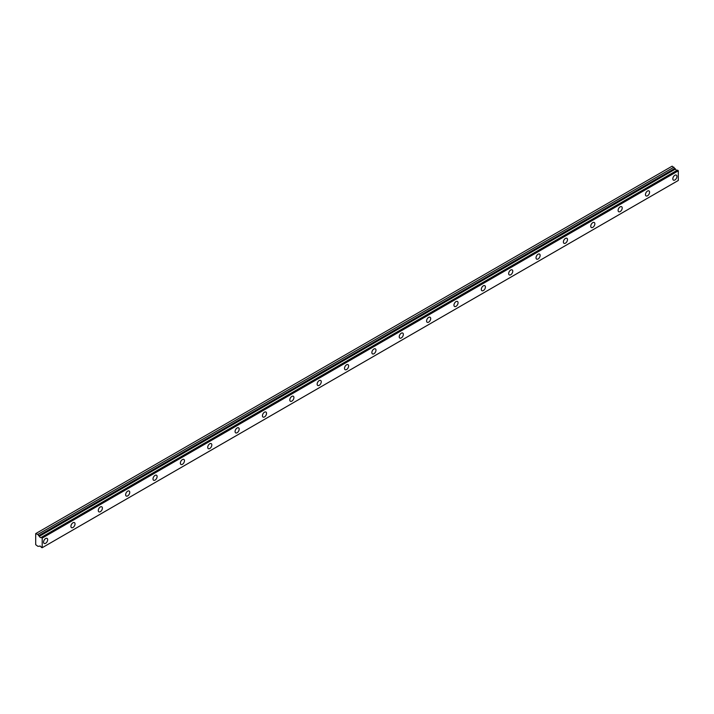 <?xml version="1.0" encoding="UTF-8"?>
<svg xmlns="http://www.w3.org/2000/svg" width="714" height="714" viewBox="0 0 714 714"><rect width="100%" height="100%" fill="white"/><g stroke="black" fill="none" stroke-linecap="round" stroke-linejoin="round"><path stroke-width="1.07" d="M39.823 546.023L39.395 546.272A1.544 0.892 60 0 1 39.573 546.094A1.544 0.892 60 0 1 41.305 547.379L42.197 547.709L42.197 538.079L41.394 537.383L677.497 170.128L41.323 537.374A1.544 0.892 60 0 1 41.126 537.562A1.544 0.892 60 0 1 40.35 537.481A1.544 0.892 60 0 1 39.395 536.285L675.498 169.031L39.395 536.285M676.97 170.387A1.544 0.892 60 0 1 676.453 170.235A1.544 0.892 60 0 1 675.498 169.031M674.882 179.99A2.901 1.678 120 0 0 676.774 177.429A2.901 1.678 120 0 0 676.328 175.108A2.901 1.678 120 0 0 674.882 175.251A2.901 1.678 120 0 0 672.981 177.804A2.901 1.678 120 0 0 673.427 180.133A2.901 1.678 120 0 0 674.882 179.99M45.616 543.292A2.901 1.678 120 0 0 47.517 540.73A2.901 1.678 120 0 0 47.07 538.41A2.901 1.678 120 0 0 45.616 538.552A2.901 1.678 120 0 0 43.724 541.105A2.901 1.678 120 0 0 44.17 543.434A2.901 1.678 120 0 0 45.616 543.292M72.98 527.494A2.901 1.678 120 0 0 74.872 524.942A2.901 1.678 120 0 0 74.426 522.612A2.901 1.678 120 0 0 72.98 522.755A2.901 1.678 120 0 0 71.079 525.317A2.901 1.678 120 0 0 71.525 527.637A2.901 1.678 120 0 0 72.98 527.494M100.335 511.697A2.901 1.678 120 0 0 102.236 509.144A2.901 1.678 120 0 0 101.79 506.815A2.901 1.678 120 0 0 100.335 506.958A2.901 1.678 120 0 0 98.443 509.519A2.901 1.678 120 0 0 98.889 511.84A2.901 1.678 120 0 0 100.335 511.697M127.699 495.9A2.901 1.678 120 0 0 129.591 493.347A2.901 1.678 120 0 0 129.145 491.018A2.901 1.678 120 0 0 127.699 491.161A2.901 1.678 120 0 0 125.798 493.722A2.901 1.678 120 0 0 126.244 496.051A2.901 1.678 120 0 0 127.699 495.9M155.054 480.111A2.901 1.678 120 0 0 156.946 477.55A2.901 1.678 120 0 0 156.509 475.229A2.901 1.678 120 0 0 155.054 475.372A2.901 1.678 120 0 0 153.162 477.925A2.901 1.678 120 0 0 153.608 480.254A2.901 1.678 120 0 0 155.054 480.111M182.418 464.314A2.901 1.678 120 0 0 184.31 461.753A2.901 1.678 120 0 0 183.864 459.432A2.901 1.678 120 0 0 182.418 459.575A2.901 1.678 120 0 0 180.517 462.128A2.901 1.678 120 0 0 180.963 464.457A2.901 1.678 120 0 0 182.418 464.314M209.773 448.517A2.901 1.678 120 0 0 211.665 445.955A2.901 1.678 120 0 0 211.228 443.635A2.901 1.678 120 0 0 209.773 443.778A2.901 1.678 120 0 0 207.881 446.339A2.901 1.678 120 0 0 208.318 448.66A2.901 1.678 120 0 0 209.773 448.517M237.128 432.72A2.901 1.678 120 0 0 239.029 430.167A2.901 1.678 120 0 0 238.583 427.838A2.901 1.678 120 0 0 237.128 427.981A2.901 1.678 120 0 0 235.236 430.542A2.901 1.678 120 0 0 235.682 432.862A2.901 1.678 120 0 0 237.128 432.72M264.492 416.922A2.901 1.678 120 0 0 266.384 414.37A2.901 1.678 120 0 0 265.938 412.04A2.901 1.678 120 0 0 264.492 412.183A2.901 1.678 120 0 0 262.6 414.745A2.901 1.678 120 0 0 263.038 417.065A2.901 1.678 120 0 0 264.492 416.922M291.847 401.125A2.901 1.678 120 0 0 293.749 398.573A2.901 1.678 120 0 0 293.302 396.243A2.901 1.678 120 0 0 291.847 396.395A2.901 1.678 120 0 0 289.955 398.947A2.901 1.678 120 0 0 290.402 401.277A2.901 1.678 120 0 0 291.847 401.125M319.212 385.337A2.901 1.678 120 0 0 321.104 382.775A2.901 1.678 120 0 0 320.657 380.455A2.901 1.678 120 0 0 319.212 380.598A2.901 1.678 120 0 0 317.311 383.15A2.901 1.678 120 0 0 317.757 385.48A2.901 1.678 120 0 0 319.212 385.337M346.567 369.54A2.901 1.678 120 0 0 348.468 366.978A2.901 1.678 120 0 0 348.021 364.658A2.901 1.678 120 0 0 346.567 364.8A2.901 1.678 120 0 0 344.675 367.353A2.901 1.678 120 0 0 345.121 369.682A2.901 1.678 120 0 0 346.567 369.54M373.931 353.742A2.901 1.678 120 0 0 375.823 351.181A2.901 1.678 120 0 0 375.377 348.86A2.901 1.678 120 0 0 373.931 349.003A2.901 1.678 120 0 0 372.03 351.565A2.901 1.678 120 0 0 372.476 353.885A2.901 1.678 120 0 0 373.931 353.742M401.286 337.945A2.901 1.678 120 0 0 403.187 335.393A2.901 1.678 120 0 0 402.741 333.063A2.901 1.678 120 0 0 401.286 333.206A2.901 1.678 120 0 0 399.394 335.767A2.901 1.678 120 0 0 399.84 338.088A2.901 1.678 120 0 0 401.286 337.945M428.65 322.148A2.901 1.678 120 0 0 430.542 319.595A2.901 1.678 120 0 0 430.096 317.266A2.901 1.678 120 0 0 428.65 317.409A2.901 1.678 120 0 0 426.749 319.97A2.901 1.678 120 0 0 427.195 322.291A2.901 1.678 120 0 0 428.65 322.148M456.005 306.351A2.901 1.678 120 0 0 457.906 303.798A2.901 1.678 120 0 0 457.46 301.469A2.901 1.678 120 0 0 456.005 301.62A2.901 1.678 120 0 0 454.113 304.173A2.901 1.678 120 0 0 454.559 306.502A2.901 1.678 120 0 0 456.005 306.351M483.369 290.562A2.901 1.678 120 0 0 485.261 288.001A2.901 1.678 120 0 0 484.815 285.68A2.901 1.678 120 0 0 483.369 285.823A2.901 1.678 120 0 0 481.468 288.376A2.901 1.678 120 0 0 481.914 290.705A2.901 1.678 120 0 0 483.369 290.562M510.724 274.765A2.901 1.678 120 0 0 512.616 272.204A2.901 1.678 120 0 0 512.179 269.883A2.901 1.678 120 0 0 510.724 270.026A2.901 1.678 120 0 0 508.832 272.578A2.901 1.678 120 0 0 509.269 274.908A2.901 1.678 120 0 0 510.724 274.765M538.088 258.968A2.901 1.678 120 0 0 539.98 256.406A2.901 1.678 120 0 0 539.534 254.086A2.901 1.678 120 0 0 538.088 254.229A2.901 1.678 120 0 0 536.187 256.79A2.901 1.678 120 0 0 536.633 259.111A2.901 1.678 120 0 0 538.088 258.968M565.443 243.171A2.901 1.678 120 0 0 567.335 240.618A2.901 1.678 120 0 0 566.898 238.289A2.901 1.678 120 0 0 565.443 238.431A2.901 1.678 120 0 0 563.551 240.993A2.901 1.678 120 0 0 563.989 243.313A2.901 1.678 120 0 0 565.443 243.171M592.798 227.373A2.901 1.678 120 0 0 594.7 224.821A2.901 1.678 120 0 0 594.253 222.491A2.901 1.678 120 0 0 592.798 222.634A2.901 1.678 120 0 0 590.906 225.196A2.901 1.678 120 0 0 591.353 227.516A2.901 1.678 120 0 0 592.798 227.373M620.163 211.585A2.901 1.678 120 0 0 622.055 209.023A2.901 1.678 120 0 0 621.608 206.694A2.901 1.678 120 0 0 620.163 206.846A2.901 1.678 120 0 0 618.262 209.398A2.901 1.678 120 0 0 618.708 211.728A2.901 1.678 120 0 0 620.163 211.585M647.518 195.788A2.901 1.678 120 0 0 649.419 193.226A2.901 1.678 120 0 0 648.972 190.906A2.901 1.678 120 0 0 647.518 191.049A2.901 1.678 120 0 0 645.626 193.601A2.901 1.678 120 0 0 646.072 195.931A2.901 1.678 120 0 0 647.518 195.788M39.306 536.169L37.824 534.447L35.7 533.617L35.7 544.675L37.824 546.29L39.395 546.272M36.039 533.42L672.142 166.166L675.408 168.923M677.425 170.119L41.35 537.365M677.497 170.128L678.3 170.825L678.3 180.463L42.197 547.709M42.197 538.079L678.3 170.825M673.927 167.192L37.824 534.447M41.992 537.722L678.095 170.476M674.676 168.495L38.574 535.75M39.832 546.023L39.377 546.29"/></g></svg>
